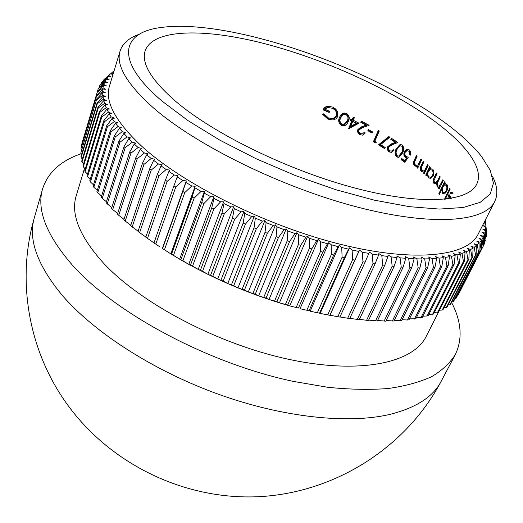 <?xml version="1.0" encoding="UTF-8"?>
<svg xmlns="http://www.w3.org/2000/svg" width="523" height="523" viewBox="0 0 523 523"><rect width="100%" height="100%" fill="white"/><g stroke="black" fill="none" stroke-linecap="round" stroke-linejoin="round"><path stroke-width="0.78" d="M162.241 101.253L187.973 120.597L219.817 140.138L256.342 158.842L295.685 175.656L335.714 189.672L374.265 200.152L409.352 206.663L439.379 209.069L463.215 207.5L480.219 202.309L490.228 194.007L493.424 183.174L490.286 170.406L481.428 156.285C470.608 142.825 454.912 129.129 434.338 115.184C357.287 62.407 226.217 18.508 161.038 27.49C121.336 32.354 113.89 60.348 162.241 101.253M492.391 176.159C497.399 185.855 498.164 194.334 494.699 201.59C485.128 221.83 432.907 226.721 357.386 207.069C282.015 187.522 196.262 145.263 153.651 108.078C126.814 84.118 115.635 65.094 120.1 51.006C122.624 43.363 129.044 37.78 139.366 34.243M120.1 51.006L109.438 86.19C104.652 101.37 115.276 121.258 141.308 145.858C182.645 183.991 266.521 226.041 340.872 244.404C415.36 262.886 467.667 256.139 478.042 234.369L494.699 201.59M84.582 168.184L76.221 195.765C70.546 214.057 79.509 236.363 103.116 262.696C140.661 303.405 218.823 344.65 289.925 359.576C361.151 374.618 413.497 362.596 426.173 336.446L439.503 310.204M81.196 153.729C60.786 160.731 47.926 172.427 42.611 188.803C36.401 209.54 46.253 234.899 72.174 264.886C114.968 313.107 207.736 363.132 292.769 381.293L327.653 387.281C349.763 389.524 369.957 389.929 388.243 388.504C405.207 386.092 419.675 382.143 431.645 376.665C442.118 370.428 449.983 363.099 455.245 354.679C462.777 339.113 461.548 321.684 451.552 302.412M332.615 107.078L335.661 108.993L337.734 111.922L337.799 116.518L335.916 118.884L333.092 119.996L327.96 119.146L322.423 114.138L323.887 113.785L328.483 118.002L332.87 118.669L336.57 116.008C337.145 112.36 335.629 109.758 332.02 108.202L327.914 107.496L324.861 109.242L329.667 111.314L329.189 112.478L323.064 109.85C323.946 107.751 325.535 106.542 327.829 106.221L332.615 107.078M348.311 121.493L347.043 123.866L345.415 125.363L344.154 125.801L341.552 125.389C338.616 123.336 337.936 120.643 339.519 117.302L340.846 114.916L342.578 113.445L343.879 113.027L346.546 113.445C349.397 115.518 349.985 118.198 348.311 121.493M369.12 125.285L362.642 127.612L358.941 129.926L359.033 132.031L360.491 133.555L362.374 133.914L364.27 132.378L365.289 132.927L362.57 135.163L359.935 134.686C357.902 133.489 357.209 131.744 357.85 129.462L361.962 126.631L366.165 125.134L360.733 122.264L361.23 121.094L369.12 125.285M372.121 133.103L367.846 130.73L368.349 129.56L372.631 131.94L372.121 133.103M378.325 130.43L379.286 130.985L374.828 141.21L376.449 142.164L375.324 142.962L373.363 141.811L378.325 130.43M389.014 136.425L389.576 137.399L380.561 144.629L385.248 147.525L384.732 148.689L378.482 144.845L389.014 136.425M397.944 142.491L392.087 144.806L388.681 147.113L388.589 149.199L389.766 150.787L391.466 151.14L393.172 149.617L394.028 150.179L391.564 152.396L389.204 151.925C387.491 150.631 387.007 148.872 387.752 146.643L391.564 143.818L395.362 142.328L390.799 139.419L391.322 138.242L397.944 142.491M402.507 153.089L398.879 157.377L396.748 156.972C394.728 154.612 394.551 151.879 396.225 148.787L400.01 144.525L402.167 144.936C404.135 147.309 404.246 150.029 402.507 153.089M353.273 117.067L354.391 117.616L353.28 120.251L359.04 123.173L348.586 128.828L351.672 120.865L350.233 120.153L350.724 118.989L352.169 119.695L353.273 117.067M425.343 114.72C380.169 84.053 315.912 56.255 258.578 42.147C201.623 28.255 152.762 29.275 145.152 50.829C141.112 63.394 151.533 80.444 176.401 101.978C214.96 134.588 290.409 171.263 356.398 188.43C422.519 205.696 468.523 201.858 476.734 184.122C485.083 167.144 462.456 139.981 425.343 114.72M409.287 149.911L409.319 149.938C410.745 151.206 411.13 152.932 410.47 155.115L409.692 154.54L408.783 151.121L406.92 150.702L405.122 152.37L404.822 154.357L405.881 156.259L408.3 157.26L404.795 162.333L401.187 159.705L401.716 158.534L404.724 160.711L406.567 158.044L405.43 157.515C403.776 156.044 403.41 154.128 404.331 151.755L406.842 149.362L409.287 149.911M418.341 164.412L420.917 159.162L421.636 159.75L417.72 168.21L417.008 167.621L417.707 166.105L416.916 166.445L414.7 165.961C413.229 164.287 413.137 162.274 414.419 159.92L416.4 155.606L417.145 156.181L414.523 162.15L415.301 165.026L417.001 165.373L419.132 164.412L417.001 165.373M424.898 169.955L427.507 164.693L428.18 165.281L424.205 173.78L423.538 173.185L424.251 171.655L423.512 171.989L421.368 171.498C420.002 169.818 419.962 167.791 421.25 165.418L423.257 161.084L423.963 161.666L421.296 167.661L421.969 170.563L423.623 170.91L424.898 169.955L425.702 169.955L424.421 170.91L423.623 170.91M433.142 176.061L430.789 178.448L428.409 177.866L427.101 174.172L426.369 175.741L425.715 175.14L429.703 166.634L430.357 167.229L429.664 168.707L432.58 169.06C434.09 170.812 434.273 173.146 433.142 176.061M444.478 199.27L449.708 188.437L450.159 189.078L445.269 199.185M448.433 197.982L447.871 197.995L448.963 194.399L451.395 198.335M453.212 193.941L450.911 193.392L450.185 193.87L450.055 192.797L450.983 192.118L452.768 192.804M446.681 191.542L444.57 193.902L442.504 193.288L441.732 189.391L439.268 194.523L438.758 193.896L444.557 181.795L445.073 182.416L444.354 183.913L446.832 184.338C447.963 186.051 447.917 188.45 446.681 191.542M437.686 185.842L438.974 186.155L441.066 183.396L442.804 179.762L443.341 180.376L439.222 188.999L438.686 188.378L439.398 186.881L438.215 187.391L437.084 186.783L436.613 183.115L435.607 183.75L433.907 183.351C432.887 181.788 432.985 179.873 434.201 177.604L436.398 172.963L436.999 173.564L433.979 180.468L434.508 182.409L435.842 182.73L438.097 179.69L439.686 176.343L440.261 176.951L437.333 183.357L437.686 185.842M129.684 152.03L111.536 208.35L112.733 209.553L130.94 153.193L129.684 152.03L134.254 144.002L138.131 147.551L130.94 153.193M402.122 319.703L407.482 320.011L433.456 267.456L432.057 258.689L436.672 258.382L434.959 267.345L433.456 267.456M407.482 320.011L408.986 319.828L434.959 267.345M394.342 320.272L401.697 320.573L427.637 267.763L426.042 267.815L424.683 258.918L429.592 258.8L427.637 267.763M400.108 320.691L426.042 267.815M386.164 320.527L393.982 321.017L419.877 267.887L418.184 267.874L416.883 258.859L422.074 258.931L419.877 267.887M392.302 321.076L418.184 267.874M377.593 320.468L385.856 321.161L411.686 267.711L409.908 267.632L408.672 258.499L414.131 258.767L411.686 267.711M384.098 321.148L409.908 267.632M368.663 320.089L377.345 320.985L403.089 267.227L401.226 267.083L400.075 257.839L405.783 258.31L403.089 267.227M375.507 320.906L401.226 267.083M359.393 319.383L368.473 320.488L394.1 266.429L392.165 266.22L391.106 256.878L397.055 257.545L394.1 266.429M366.558 320.344L392.165 266.22M349.809 318.35L359.255 319.677L384.751 265.318L382.744 265.043L381.797 255.61L387.968 256.479L384.751 265.318M357.274 319.461L382.744 265.043M339.95 316.99L349.724 318.54L375.076 263.893L372.997 263.553L372.173 254.041L378.547 255.106L375.076 263.893M347.677 318.259L372.997 263.553M362.269 252.164L359.51 250.072L329.954 315.33L320.148 313.427L339.911 317.075L365.087 262.154L362.949 261.748L362.269 252.164L368.826 253.433L365.087 262.154M337.812 316.722L362.949 261.748M329.843 315.291L354.829 260.101L352.639 259.63L352.11 249.987L358.824 251.452L354.829 260.101M327.692 314.872L352.639 259.63M319.553 313.185L310.159 311.224L319.553 313.185L344.337 257.741L342.101 257.211L341.728 247.516L348.586 249.177L344.337 257.741M317.363 312.702L342.101 257.211M309.08 310.76L300.019 308.72L309.08 310.76L333.635 255.087L331.36 254.485L331.17 244.751L338.146 246.608L333.635 255.087M306.851 310.211L331.36 254.485M298.456 308.034L289.755 305.922L298.456 308.034L322.776 252.125L320.468 251.471L320.462 241.711L327.529 243.744L322.776 252.125M296.201 307.419L320.468 251.471M287.722 305.001L289.755 305.922L279.413 302.843L287.722 305.001L311.78 248.883L309.453 248.164L309.649 238.396L316.781 240.606L311.78 248.883M285.447 304.321L309.453 248.164M276.915 301.673L279.413 302.843L269.025 299.489L276.915 301.673L300.705 245.365L298.365 244.587L298.77 234.814L305.942 237.2L300.705 245.365M274.634 300.934L298.365 244.587M266.07 298.064L269.025 299.489L258.63 295.874L266.07 298.064L289.579 241.58L287.238 240.75L287.859 230.989L295.044 233.539L289.579 241.58M263.788 297.267L287.238 240.75M255.237 294.188L258.63 295.874L248.262 292.004L255.237 294.188L278.452 237.547L276.111 236.664L276.955 226.923L284.133 229.623L278.452 237.547M252.962 293.338L276.111 236.664M244.45 290.049L248.262 292.004L237.965 287.898L244.45 290.049L267.358 233.271L265.03 232.343L266.109 222.635L273.248 225.485L267.358 233.271M242.188 289.147L265.03 232.343M233.748 285.676L237.965 287.898L227.773 283.571L233.748 285.676L256.342 228.773L254.041 227.799L255.355 218.137L262.428 221.124L256.342 228.773M231.506 284.721L254.041 227.799M223.171 281.073L227.773 283.571L217.725 279.034L223.171 281.073L245.45 224.073L243.175 223.06L244.738 213.456L251.713 216.561L245.45 224.073M220.968 280.08L243.175 223.06M212.763 276.262L217.725 279.034L207.853 274.307L212.763 276.262L234.716 219.183L232.474 218.137L234.284 208.599L241.149 211.815L234.716 219.183M210.592 275.229L232.474 218.137M202.551 271.267L207.853 274.307L198.197 269.41L202.551 271.267L224.177 214.129L221.987 213.044L224.04 203.591L230.767 206.905L224.177 214.129M200.433 270.188L221.987 213.044M192.582 266.096L198.197 269.41L188.79 264.363L192.582 266.096L213.874 208.925L211.743 207.814L214.044 198.446L220.601 201.845L213.874 208.925M190.516 264.991L211.743 207.814M182.887 260.774L188.79 264.363L179.657 259.179L182.887 260.774L203.852 203.591L201.78 202.453L204.33 193.19L210.697 196.661L203.852 203.591M180.886 259.643L201.78 202.453M173.499 255.329L179.657 259.179L170.838 253.884L173.499 255.329L194.138 198.152L192.131 196.994L194.929 187.835L201.087 191.372L194.138 198.152M171.564 254.165L192.131 196.994M164.451 249.772L170.838 253.884L162.359 248.49L164.451 249.772L184.756 192.621L182.834 191.444L185.874 182.409L191.797 185.992L184.756 192.621M162.588 248.588L182.834 191.444M173.911 185.842L153.991 242.927L155.769 244.123L175.754 187.025L173.911 185.842L177.192 176.924L182.867 180.546L175.754 187.025M155.769 244.123L159.731 246.758M165.392 180.193L145.786 237.2L147.479 238.41L167.151 181.383L165.392 180.193L168.909 171.413L174.316 175.048L167.151 181.383M147.479 238.41L154.01 242.868M157.305 174.519L138.013 231.434L139.615 232.65L158.972 175.715L157.305 174.519L161.051 165.883L166.177 169.524L158.972 175.715M139.615 232.65L145.845 237.03M149.676 168.851L130.678 225.642L132.188 226.864L151.245 170.04L149.676 168.851L153.638 160.358L158.469 164L151.245 170.04M132.188 226.864L138.105 231.153M142.518 163.196L123.814 219.856L125.219 221.072L143.982 164.385L142.518 163.196L146.688 154.86L151.212 158.476L143.982 164.385M125.219 221.072L130.815 225.25M135.849 157.586L117.427 214.084L118.734 215.293L137.209 158.763L135.849 157.586L140.223 149.401L144.433 152.991L137.209 158.763M118.734 215.293L123.984 219.34M112.733 209.553L117.636 213.449M124.036 146.545L106.149 202.669L107.241 203.859L125.18 147.689L124.036 146.545L128.789 138.68L132.332 142.178L125.18 147.689M107.241 203.859L111.778 207.592M118.911 141.151L101.272 197.066L102.253 198.237L119.95 142.276L118.911 141.151L123.84 133.45L127.043 136.882L119.95 142.276M102.253 198.237L106.431 201.78M114.321 135.862L96.918 191.549L97.788 192.699L115.243 136.967L114.321 135.862L119.407 128.331L122.271 131.691L115.243 136.967M97.788 192.699L101.593 196.04M110.261 130.698L93.087 186.136L93.846 187.267L111.072 131.776L110.261 130.698L115.498 123.33L118.015 126.612L111.072 131.776M93.846 187.267L97.278 190.385M106.744 125.664L89.779 180.847L90.427 181.952L107.437 126.71L106.744 125.664L112.118 118.46L114.289 121.65L107.437 126.71M90.427 181.952L93.486 184.835M103.763 120.78L86.995 175.689L87.537 176.767L104.345 121.794L103.763 120.78L109.261 113.746L111.085 116.838L104.345 121.794M87.537 176.767L90.224 179.389M101.312 116.054L84.726 170.681L85.164 171.721L101.782 117.034L101.312 116.054L106.927 109.183L108.405 112.17L101.782 117.034M85.164 171.721L87.485 174.081M99.39 111.491L82.98 165.83L83.301 166.837L99.749 112.438L99.39 111.491L105.11 104.783L106.247 107.66L99.749 112.438M83.301 166.837L85.269 168.903M97.984 107.11L81.738 161.143L81.961 162.117L98.239 108.019L97.984 107.11L103.796 100.566L104.607 103.325L98.239 108.019M81.961 162.117L83.569 163.882M97.101 102.92L81 156.639L81.117 157.567L97.245 103.783L97.101 102.92L102.992 96.533L103.469 99.167L97.245 103.783M81.117 157.567L82.379 159.018M96.716 98.919L80.764 153.206L96.716 98.919L102.678 92.682L102.828 95.193L96.755 99.743M80.764 153.206L81.693 154.318M96.827 95.114L80.895 149.042L96.827 95.114L102.848 89.034L102.685 91.414L96.768 95.899M80.895 149.042L81.503 149.8M97.422 91.518L81.503 145.067L97.422 91.518L103.489 85.589L103.011 87.838L97.258 92.264M81.503 145.067L81.804 145.459M82.569 141.302L98.219 88.832L104.58 82.346L103.809 84.458L98.219 88.832M99.043 87.596L99.998 84.961L106.123 79.313L105.058 81.287L99.638 85.609M101.102 83.935L101.946 82L108.091 76.489L106.744 78.326L101.501 82.608M103.574 80.542L104.325 79.261L110.477 73.88L103.789 79.823M106.444 77.404L113.262 71.488L113.851 71.625M114.06 70.932L113.393 71.52M486.233 229.015L485.266 220.15M486.501 231.977L485.762 223.857L486.501 231.977M486.253 233.291L486.521 232.755M486.429 235.631L485.56 229.702L485.789 227.42L486.429 235.631M485.802 237.475L486.357 236.383M485.913 239.155L484.847 233.042L485.37 230.859L485.913 239.155M484.873 241.561L485.743 239.874M484.926 242.528L484.658 243.221L483.67 236.233L484.494 234.147L484.926 242.528M483.461 245.555L484.658 243.221M457.592 295.403L483.468 245.751L483.095 246.405L482.023 239.266L483.16 237.292L483.468 245.751M457.958 295.345L483.095 246.405M454.918 298.79L455.762 298.672L456.265 297.986L481.526 248.798L481.055 249.419L479.905 242.123L481.356 240.26L481.526 248.798M455.762 298.672L481.055 249.419M451.774 301.974L453.095 301.823L453.696 301.176L479.101 251.668L478.525 252.243L477.303 244.797L479.075 243.058L479.101 251.668M453.095 301.823L478.525 252.243M448.152 304.948L449.943 304.778L450.649 304.17L476.178 254.341L475.499 254.878L474.217 247.274L476.309 245.666L476.178 254.341M449.943 304.778L475.499 254.878M444.047 307.694L446.315 307.531L447.119 306.968L472.759 256.806L471.975 257.296L470.641 249.543L473.054 248.072L472.759 256.806M446.315 307.531L471.975 257.296M439.464 310.204L442.197 310.061L443.099 309.544L468.843 259.055L467.954 259.5L466.581 251.596L469.314 250.269L468.843 259.055M442.197 310.061L467.954 259.5M434.404 312.466L438.601 311.898L464.424 261.075L463.43 261.467L462.025 253.413L465.078 252.243L464.424 261.075M437.594 312.362L463.43 261.467M428.867 314.473L433.619 314.009L459.508 262.853L458.41 263.193L456.984 254.989L460.358 253.975L459.508 262.853M432.508 314.421L458.41 263.193M422.859 316.206L428.16 315.866L454.101 264.377L452.898 264.671L451.46 256.316L455.154 255.466L454.101 264.377M426.951 316.225L452.898 264.671M416.393 317.664L422.231 317.468L448.198 265.645L446.89 265.874L445.459 257.375L449.466 256.708L448.198 265.645M420.923 317.768L446.89 265.874M409.476 318.834L415.831 318.788L441.811 266.632L440.412 266.808L438.987 258.172L435.6 256.518L436.672 258.382M414.425 319.03L440.412 266.808M432.057 258.689L428.697 256.97L429.592 258.8M438.987 258.172L443.301 257.676L441.811 266.632M445.459 257.375L442.066 255.793L443.301 257.676M451.46 256.316L448.067 254.806L449.466 256.708M456.984 254.989L453.604 253.557L455.154 255.466M462.025 253.413L458.664 252.06L460.358 253.975M466.581 251.596L463.247 250.321L465.078 252.243M470.641 249.543L467.353 248.353L469.314 250.269M474.217 247.274L470.975 246.163L473.054 248.072M477.303 244.797L474.119 243.77L476.309 245.666M479.905 242.123L476.78 241.181L479.075 243.058M482.023 239.266L478.97 238.41L481.356 240.26M483.67 236.233L480.689 235.461L483.16 237.292M484.847 233.042L481.951 232.349L484.494 234.147M485.56 229.702L482.755 229.094L485.37 230.859M485.828 226.224L483.115 225.694L485.789 227.42M483.952 222.739L485.762 223.857M485.651 222.615L484.141 222.36M113.079 74.174L111.379 73.043M110.477 73.88L113.007 74.41M108.091 76.489L111.216 77.077L108.862 75.58M106.123 79.313L109.222 79.829L106.744 78.326M104.58 82.346L107.653 82.791L105.058 81.287M103.489 85.589L106.522 85.955L103.809 84.458M102.848 89.034L105.836 89.328L103.011 87.838M102.678 92.682L105.613 92.898L102.685 91.414M102.992 96.533L105.868 96.657L102.828 95.193M103.796 100.566L106.6 100.606L103.469 99.167M105.11 104.783L107.823 104.737L104.607 103.325M106.927 109.183L109.555 109.039L106.247 107.66M109.261 113.746L111.785 113.504L108.405 112.17M112.118 118.46L114.53 118.133L111.085 116.838M115.498 123.33L117.793 122.898L114.289 121.65M119.407 128.331L121.571 127.802L118.015 126.612M123.84 133.45L125.86 132.822L122.271 131.691M128.789 138.68L130.665 137.954L127.043 136.882M134.254 144.002L135.973 143.178L132.332 142.178M140.223 149.401L141.779 148.473L138.131 147.551M146.688 154.86L148.068 153.834L144.433 152.991M153.638 160.358L154.834 159.234L151.212 158.476M161.051 165.883L162.058 164.667L158.469 164M168.909 171.413L169.72 170.099L166.177 169.524M177.192 176.924L177.807 175.525L174.316 175.048M185.874 182.409L186.286 180.919L182.867 180.546M194.929 187.835L195.131 186.266L191.797 185.992M204.33 193.19L204.323 191.536L201.087 191.372M214.044 198.446L213.829 196.72L210.697 196.661M224.04 203.591L223.615 201.8L220.601 201.845M234.284 208.599L233.644 206.742L230.767 206.905M244.738 213.456L243.888 211.54L241.149 211.815M255.355 218.137L254.302 216.176L251.713 216.561M266.109 222.635L264.854 220.628L262.428 221.124M276.955 226.923L275.503 224.877L273.248 225.485M287.859 230.989L286.212 228.911L284.133 229.623M298.77 234.814L296.933 232.715L295.044 233.539M309.649 238.396L307.635 236.278L305.942 237.2M320.462 241.711L318.285 239.586L316.781 240.606M331.17 244.751L328.83 242.633L327.529 243.744M341.728 247.516L339.237 245.398L338.146 246.608M352.11 249.987L349.475 247.882L348.586 249.177M359.51 250.072L358.824 251.452M372.173 254.041L369.297 251.975L368.826 253.433M381.797 255.61L378.815 253.583L378.547 255.106M391.106 256.878L388.033 254.884L387.968 256.479M400.075 257.839L396.918 255.891L397.055 257.545M408.672 258.499L405.449 256.603L405.783 258.31M416.883 258.859L413.601 257.015L414.131 258.767M424.683 258.918L421.361 257.133L422.074 258.931M450.989 192.118L451.911 192.091L450.976 192.778L450.055 192.797M450.976 192.778L451.048 193.347M451.225 198.367L449.793 196.092L448.865 196.118L450.349 198.511M442.327 189.378L441.732 189.391M443.386 193.262L442.504 193.288M444.825 183.704L445.661 183.691L445.223 183.9L444.354 183.913M439.582 193.87L438.758 193.896M444.393 183.913L443.314 186.168M442.739 187.365L441.772 189.391M446.969 190.882L446.224 190.895L446.936 187.744L446.296 185.384L444.648 184.887L443.007 186.724C442.098 189.071 442.098 190.902 443.007 192.216L444.583 192.712L446.224 190.895M447.178 185.371L446.296 185.384M440.242 176.931L436.679 182.717L435.849 182.73M436.953 173.518L435.025 177.598L434.201 177.604M434.737 183.338L433.907 183.351M437.418 183.102L436.613 183.115M437.928 186.77L437.084 186.783M440.242 186.868L439.398 186.881M439.529 188.358L438.686 188.378M427.827 174.166L427.101 174.172M429.22 177.859L428.409 177.866M430.279 168.458L429.664 168.707M430.266 167.144L426.52 175.14L425.715 175.14M432.528 175.447L433.345 175.44L431.534 177.271L430.723 177.277L432.528 175.447C433.371 173.218 433.214 171.426 432.063 170.086L430.154 169.629L428.37 171.472C427.52 173.695 427.696 175.473 428.893 176.813L430.723 177.277M432.874 170.086L432.063 170.086M428.075 165.19L425.702 169.955M423.833 161.561L422.041 165.418C420.76 167.785 420.799 169.812 422.166 171.492L421.368 171.498M423.538 173.185L424.336 173.178L425.055 171.655L424.251 171.655M421.492 159.633L419.132 164.412M416.988 156.057L415.203 159.927C413.928 162.274 414.02 164.287 415.491 165.961L414.7 165.961M417.008 167.621L417.799 167.621L418.498 166.105L417.707 166.105M409.692 154.54L410.477 154.547L409.489 151.075L408.705 151.062M406.842 149.362L407.633 149.375L405.122 151.768L404.331 151.755M405.122 151.768C404.194 154.115 404.56 156.037 406.221 157.521L405.43 157.515M406.221 157.521L407.352 158.051L406.567 158.044M407.352 158.051L405.508 160.718L404.724 160.711M402.311 158.966L401.971 159.711L401.187 159.705M401.971 159.711L405.064 161.953M400.01 144.525L400.801 144.538L397.022 148.8L396.225 148.787M397.022 148.8C395.349 151.886 395.519 154.612 397.532 156.985L396.748 156.972M401.612 146.094L402.403 146.113C403.854 148.022 403.88 150.166 402.481 152.533L399.598 156.063L398.807 156.057L401.69 152.52C403.096 150.193 403.063 148.055 401.612 146.094L400.075 145.825L398.722 146.715L397.068 149.356C395.734 151.716 395.793 153.854 397.245 155.789L398.807 156.057M391.956 138.641L391.603 139.438L390.799 139.419M391.603 139.438L396.159 142.348L395.362 142.328M396.159 142.348L392.361 143.838L388.556 146.662L387.752 146.643M388.556 146.662C387.805 148.872 388.288 150.631 390.001 151.932L389.204 151.925M389.282 136.882L379.299 144.864L378.482 144.845M379.299 144.864L384.902 148.303M378.998 130.815L374.187 141.831L373.363 141.811M374.187 141.831L375.684 142.707M369.042 129.939L368.689 130.757L367.846 130.73M368.689 130.757L372.278 132.75M361.955 121.473L361.602 122.304L360.733 122.264M361.602 122.304L367.022 125.167L366.165 125.134M367.022 125.167L362.825 126.664L358.719 129.488L357.85 129.462M358.719 129.488C358.072 131.763 358.765 133.502 360.798 134.712L359.935 134.686M354.038 117.44L353.064 119.734L352.169 119.695M351.489 119.362L351.142 120.192L350.233 120.153M351.142 120.192L352.574 120.905L351.672 120.865M348.776 128.73L348.364 128.717M352.574 120.905L349.416 128.383M350.704 126.35L351.6 126.383L357.307 123.291L352.783 121.421L350.704 126.35L356.425 123.258L352.783 121.421M357.307 123.291L356.425 123.258M343.892 113.02L344.82 113.066L342.421 114.276L340.466 117.342L339.519 117.302M340.466 117.342C338.884 120.65 339.551 123.343 342.48 125.422L341.552 125.389M346.017 114.602L346.945 114.642C349.083 116.341 349.469 118.46 348.089 120.983L344.847 124.52L343.925 124.487L347.174 120.944C348.553 118.42 348.168 116.302 346.017 114.602L344.141 114.315L342.395 115.23L340.708 117.858C339.414 120.382 339.845 122.5 341.996 124.213L343.925 124.481M324.044 114.047L323.462 114.184L328.96 119.185L327.96 119.146M327.829 106.221L328.856 106.274C326.587 106.594 324.999 107.803 324.103 109.902L323.064 109.85M324.103 109.902L329.327 112.144M336.57 116.008L337.538 116.054C338.113 112.406 336.609 109.81 333.02 108.254L332.02 108.202M337.538 116.054L333.844 118.714L332.87 118.669M323.462 114.184L322.423 114.138M162.359 248.49L186.286 180.919M170.838 253.884L195.131 186.266M179.657 259.179L204.323 191.536M188.79 264.363L213.829 196.72M198.197 269.41L223.615 201.8M207.853 274.307L233.644 206.742M217.725 279.034L243.888 211.54M227.773 283.571L254.302 216.176M237.965 287.898L264.854 220.628M248.262 292.004L275.503 224.877M258.63 295.874L286.212 228.911M269.025 299.489L296.933 232.715M279.413 302.843L307.635 236.278M289.755 305.922L318.285 239.586M300.019 308.72L328.83 242.633M310.159 311.224L339.237 245.398M320.148 313.427L349.475 247.882M441.203 381.267C406.534 446.812 336.047 492.516 259.46 496.654C182.893 500.596 106.019 462.155 63.355 398.833C27.353 345.677 16.991 277.576 34.348 217.712C27.915 239.286 37.323 265.292 62.564 295.717C94.48 332.635 153.618 370.859 218.444 394.244C283.303 417.57 348.194 424.192 389.74 414.432C416.06 407.842 433.207 396.787 441.203 381.267L455.245 354.679M441.909 183.383L441.066 183.396M438.934 179.677L438.097 179.69M426.866 167.772L426.068 167.772M422.041 165.418L421.25 165.418M420.289 162.235L419.498 162.228M415.203 159.927L414.419 159.92M402.481 152.533L401.69 152.52M392.361 143.838L391.564 143.818M362.825 126.664L361.962 126.631M348.089 120.983L347.174 120.944M34.348 217.712L42.611 188.803M445.472 192.693L444.583 192.712M439.823 186.142L438.974 186.155M392.257 151.154L391.466 151.14M363.23 133.94L362.374 133.914"/></g></svg>
